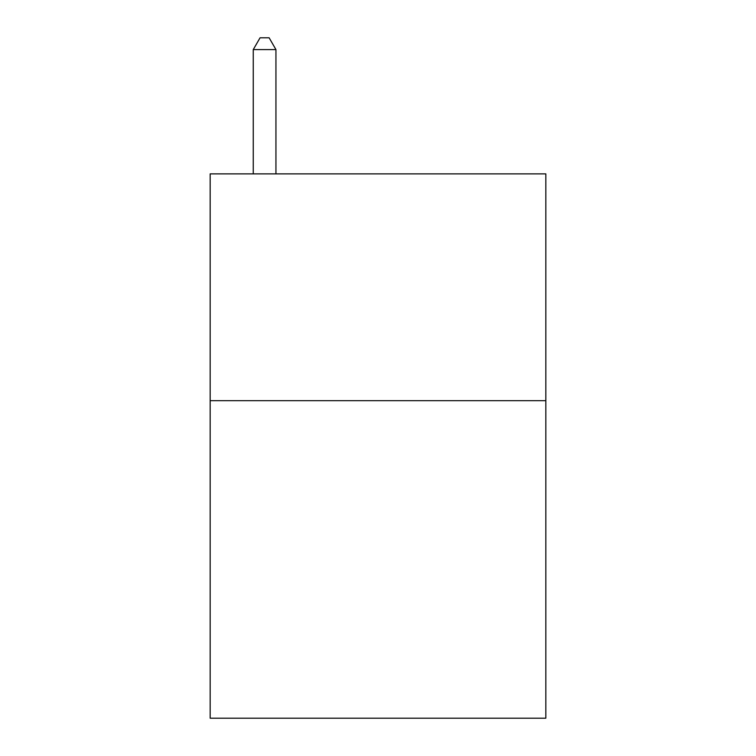 <?xml version="1.0" encoding="UTF-8"?>
<svg xmlns="http://www.w3.org/2000/svg" width="756" height="756" viewBox="0 0 756 756"><rect width="100%" height="100%" fill="white"/><g stroke="black" fill="none" stroke-linecap="round" stroke-linejoin="round"><path stroke-width="1.13" d="M545.832 400.68L545.832 718.2L210.168 718.2L210.168 173.88L545.832 173.88L545.832 400.68L210.168 400.68M275.94 173.88L275.94 49.594L253.26 49.594L253.26 173.88M253.26 49.594L260.064 37.8L269.136 37.8L275.94 49.594"/></g></svg>
